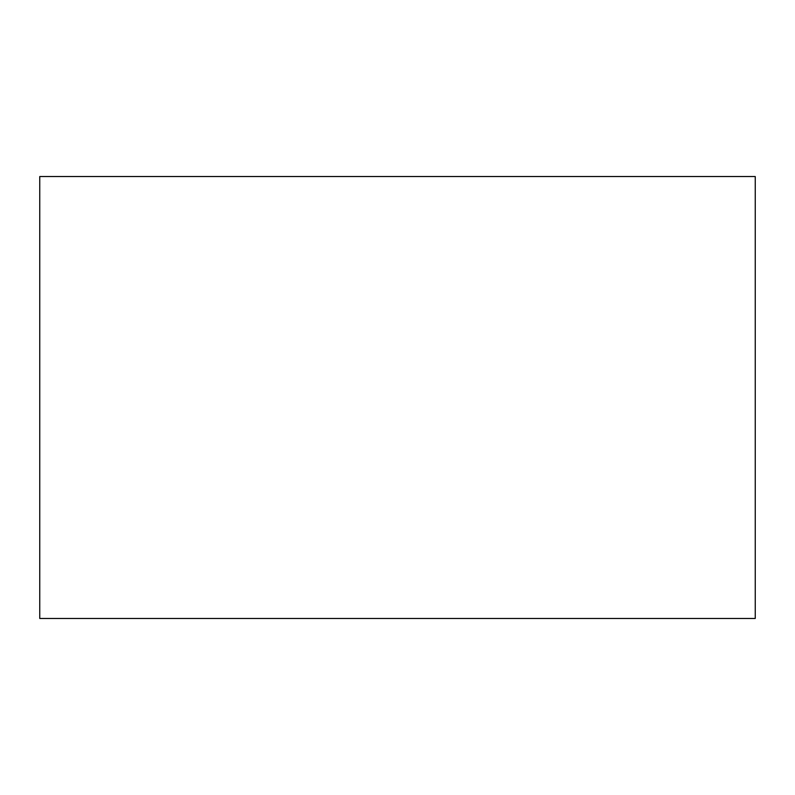 <?xml version="1.0" encoding="UTF-8"?>
<svg xmlns="http://www.w3.org/2000/svg" width="795" height="795" viewBox="0 0 795 795"><rect width="100%" height="100%" fill="white"/><g stroke="black" fill="none" stroke-linecap="round" stroke-linejoin="round"><path stroke-width="1.19" d="M39.75 176.54L39.75 618.46L755.25 618.46L755.25 176.54L39.75 176.54"/></g></svg>
